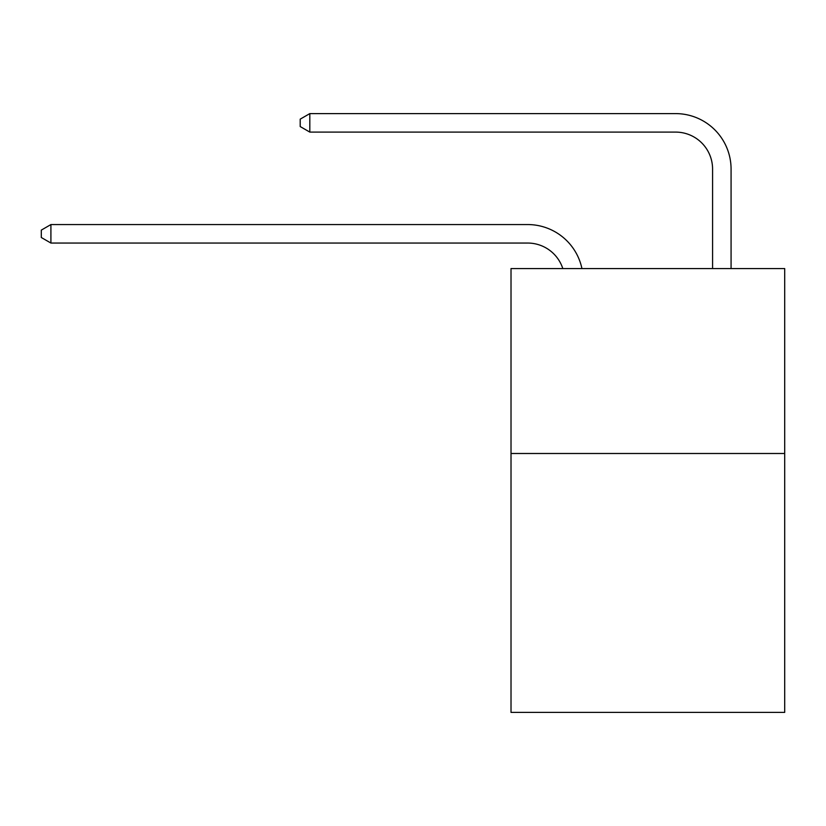 <?xml version="1.0" encoding="UTF-8"?>
<svg xmlns="http://www.w3.org/2000/svg" width="826" height="826" viewBox="0 0 826 826"><rect width="100%" height="100%" fill="white"/><g stroke="black" fill="none" stroke-linecap="round" stroke-linejoin="round"><path stroke-width="1.24" d="M784.7 453.495L784.7 712.394L511.015 712.394L511.015 268.574L784.7 268.574L784.7 453.495L511.015 453.495M527.649 224.558L50.913 224.558L527.649 224.558A55.476 55.476 139.5 0 1 581.938 268.574M712.58 268.574L712.58 169.082A36.984 36.984 18.8 0 0 675.596 132.098L309.812 132.098L300.199 126.554L300.199 119.151L309.812 113.606L675.596 113.606A55.476 55.476 -161.2 0 1 731.072 169.082L731.072 268.574M712.58 169.082A36.984 36.984 18.8 0 0 675.596 132.098A36.984 36.984 18.8 0 1 712.58 169.082A36.984 36.984 18.8 0 0 675.596 132.098A36.984 36.984 18.8 0 1 712.58 169.082A36.984 36.984 18.8 0 0 675.596 132.098A36.984 36.984 18.8 0 1 712.58 169.082A36.984 36.984 18.8 0 0 675.596 132.098A36.984 36.984 18.8 0 1 712.58 169.082A36.984 36.984 18.8 0 0 675.596 132.098A36.984 36.984 18.8 0 1 712.58 169.082A36.984 36.984 18.8 0 0 675.596 132.098A36.984 36.984 18.8 0 1 712.58 169.082A36.984 36.984 18.8 0 0 675.596 132.098A36.984 36.984 18.8 0 1 712.58 169.082A36.984 36.984 18.8 0 0 675.596 132.098A36.984 36.984 18.8 0 1 712.58 169.082A36.984 36.984 18.8 0 0 675.596 132.098A36.984 36.984 18.8 0 1 712.58 169.082A36.984 36.984 18.8 0 0 675.596 132.098A36.984 36.984 18.8 0 1 712.58 169.082A36.984 36.984 18.8 0 0 675.596 132.098A36.984 36.984 18.8 0 1 712.58 169.082A36.984 36.984 18.8 0 0 675.596 132.098A36.984 36.984 18.8 0 1 712.58 169.082A36.984 36.984 18.8 0 0 675.596 132.098A36.984 36.984 18.8 0 1 712.58 169.082A36.984 36.984 18.8 0 0 675.596 132.098A36.984 36.984 18.8 0 1 712.58 169.082A36.984 36.984 18.8 0 0 675.596 132.098M562.816 268.574A36.984 36.984 -40.5 0 0 527.649 243.05L50.913 243.05L41.3 237.506L41.3 230.113L50.913 224.558L50.913 243.05M309.812 113.606L309.812 132.098"/></g></svg>
